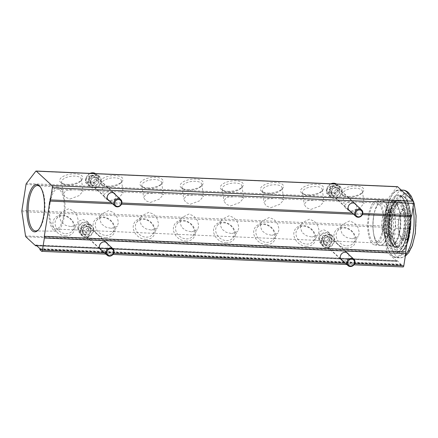 <?xml version="1.0" encoding="UTF-8"?>
<svg xmlns="http://www.w3.org/2000/svg" width="438" height="438" viewBox="0 0 438 438"><rect width="100%" height="100%" fill="white"/><g stroke="black" fill="none" stroke-linecap="round" stroke-linejoin="round"><path stroke-width="0.33" stroke-dasharray="2.19 1.64" d="M409.311 195.244C414.627 198.71 417.764 219.668 415.043 233.618C413.215 248.384 405.084 258.989 400.157 253.033C394.835 249.567 391.703 228.609 394.424 214.658C396.253 199.898 404.384 189.287 409.311 195.244M404.871 197.746C400.398 192.342 393.023 201.967 391.364 215.365C388.895 228.023 391.736 247.037 396.565 250.186C401.033 255.584 408.413 245.964 410.072 232.567C412.541 219.909 409.7 200.889 404.871 197.746M404.548 238.907C401.411 237.276 399.702 235.704 399.423 234.193C397.797 229.194 397.6 224.261 398.832 219.389L399.971 214.396L403.365 209.304C403.644 210.815 405.353 212.386 408.49 214.018C407.263 218.891 407.46 223.823 409.087 228.817C406.146 232.118 404.635 235.48 404.548 238.907L391.194 238.327L393.461 233.284A13.107 4.829 -87.5 0 0 395.043 227.612A13.107 4.829 -87.5 0 0 395.432 220.84L395.136 213.443L408.49 214.018M400.02 236A16.584 6.11 -87.5 0 0 410.351 229.304A16.584 6.11 -87.5 0 0 408.572 210.218A16.584 6.11 -87.5 0 0 401.06 211.915A16.584 6.11 -87.5 0 0 399.117 218.973A16.584 6.11 -87.5 0 0 400.02 236L399.423 234.193L386.064 233.613L388.626 235.972A13.107 4.829 -87.5 0 0 390.034 236.624A13.107 4.829 -87.5 0 0 393.461 233.284L395.728 228.242L395.432 220.84A13.107 4.829 -87.5 0 0 392.568 211.083L390.006 208.729L403.365 209.304M390.006 208.729L387.74 213.771A13.107 4.829 -87.5 0 0 386.157 219.443A13.107 4.829 -87.5 0 0 385.769 226.216A13.107 4.829 -87.5 0 0 388.626 235.972L391.194 238.327M391.057 227.437A13.107 4.829 92.5 0 1 386.053 236.449A13.107 4.829 92.5 0 1 382.177 219.274A13.107 4.829 92.5 0 1 387.181 210.262A13.107 4.829 92.5 0 1 391.057 227.437M403.705 229.945A19.71 7.265 -87.5 0 0 397.874 204.113A19.71 7.265 -87.5 0 0 390.346 217.664A19.71 7.265 -87.5 0 0 396.171 243.501A19.71 7.265 -87.5 0 0 403.705 229.945M386.798 217.511A19.71 7.265 92.5 0 1 394.326 203.96A19.71 7.265 92.5 0 1 400.157 229.791A19.71 7.265 92.5 0 1 392.629 243.347A19.71 7.265 92.5 0 1 386.798 217.511M386.792 217.505A19.732 7.271 92.5 0 1 399.111 209.627A19.732 7.271 92.5 0 1 400.162 229.797A19.732 7.271 92.5 0 1 397.885 238.113A19.732 7.271 92.5 0 1 388.928 240.248A19.732 7.271 92.5 0 1 386.792 217.505M384.701 216.706A22.135 8.158 92.5 0 1 398.52 207.858A22.135 8.158 92.5 0 1 399.697 230.492A22.135 8.158 92.5 0 1 397.14 239.821A22.135 8.158 92.5 0 1 387.093 242.214A22.135 8.158 92.5 0 1 384.701 216.706M384.619 216.629A22.365 8.24 92.5 0 1 393.16 201.25A22.365 8.24 92.5 0 1 399.774 230.563A22.365 8.24 92.5 0 1 391.233 245.942A22.365 8.24 92.5 0 1 384.619 216.629M373.663 216.158A22.365 8.24 92.5 0 1 382.204 200.779A22.365 8.24 92.5 0 1 388.818 230.087A22.365 8.24 92.5 0 1 380.277 245.466A22.365 8.24 92.5 0 1 373.663 216.158M377.227 241.809A19.732 7.271 92.5 0 1 373.609 233.383A19.732 7.271 92.5 0 1 374.517 212.244A19.732 7.271 92.5 0 1 383.162 204.349A19.732 7.271 92.5 0 1 386.88 229.222A19.732 7.271 92.5 0 1 377.227 241.809M384.569 202.11A22.135 8.158 -87.5 0 0 374.873 210.968A22.135 8.158 -87.5 0 0 373.849 234.686A22.135 8.158 -87.5 0 0 377.912 244.136A22.135 8.158 -87.5 0 0 388.741 230.016A22.135 8.158 -87.5 0 0 384.569 202.11M409.087 228.817L395.728 228.242M395.136 213.443L392.568 211.083A13.107 4.829 -87.5 0 0 391.167 210.432A13.107 4.829 -87.5 0 0 387.74 213.771L385.473 218.814L398.832 219.389M385.473 218.814L386.064 233.613M90.628 181.266A4.325 3.838 -47.4 0 1 93.431 177.691A4.325 3.838 -47.4 0 1 97.57 178.255A4.325 3.838 -47.4 0 1 98.659 181.611A4.325 3.838 -47.4 0 1 95.862 185.186A4.325 3.838 -47.4 0 1 91.717 184.622A4.325 3.838 -47.4 0 1 90.628 181.266M100.669 181.699A6.482 5.76 132.6 0 0 99.032 176.667A6.482 5.76 132.6 0 0 92.823 175.819A6.482 5.76 132.6 0 0 88.624 181.179A6.482 5.76 132.6 0 0 90.255 186.216A6.482 5.76 132.6 0 0 96.469 187.059A6.482 5.76 132.6 0 0 100.669 181.699M90.036 173.377A6.482 5.76 132.6 0 0 85.93 178.704A6.482 5.76 132.6 0 0 87.562 183.736A6.482 5.76 132.6 0 0 93.776 184.584A6.482 5.76 132.6 0 0 97.975 179.224A6.482 5.76 132.6 0 0 96.338 174.187A6.482 5.76 132.6 0 0 95.593 173.618M96.831 178.967A5.508 4.889 132.6 0 0 92.544 173.519A5.508 4.889 132.6 0 0 86.604 178.523A5.508 4.889 132.6 0 0 90.89 183.976A5.508 4.889 132.6 0 0 96.831 178.967M93.946 175.737L90.463 175.583L88.23 178.594L89.483 181.759L92.971 181.907L95.205 178.896L93.946 175.737L95.353 177.029L91.865 176.875L89.637 179.887L88.23 178.594M90.463 175.583L91.865 176.875M95.205 178.896L96.606 180.188L95.353 177.029M92.971 181.907L94.378 183.199L96.606 180.188M89.483 181.759L90.89 183.051L94.378 183.199M89.637 179.887L90.89 183.051M331.533 191.669A4.325 3.838 -47.4 0 1 334.331 188.094A4.325 3.838 -47.4 0 1 338.47 188.658A4.325 3.838 -47.4 0 1 339.56 192.014A4.325 3.838 -47.4 0 1 336.762 195.589A4.325 3.838 -47.4 0 1 332.623 195.025A4.325 3.838 -47.4 0 1 331.533 191.669M341.569 192.101A6.482 5.76 132.6 0 0 339.932 187.07A6.482 5.76 132.6 0 0 333.723 186.221A6.482 5.76 132.6 0 0 329.524 191.581A6.482 5.76 132.6 0 0 331.155 196.618A6.482 5.76 132.6 0 0 337.37 197.461A6.482 5.76 132.6 0 0 341.569 192.101M330.936 183.779A6.482 5.76 132.6 0 0 326.83 189.106A6.482 5.76 132.6 0 0 328.462 194.138A6.482 5.76 132.6 0 0 334.676 194.987A6.482 5.76 132.6 0 0 338.875 189.627A6.482 5.76 132.6 0 0 337.238 184.59A6.482 5.76 132.6 0 0 336.493 184.02M337.731 189.369A5.508 4.889 132.6 0 0 333.444 183.922A5.508 4.889 132.6 0 0 327.504 188.926A5.508 4.889 132.6 0 0 331.79 194.379A5.508 4.889 132.6 0 0 337.731 189.369M334.851 186.139L331.363 185.986L329.13 188.997L330.383 192.162L333.871 192.309L336.105 189.298L334.851 186.139L336.253 187.431L332.77 187.278L330.537 190.289L329.13 188.997M331.363 185.986L332.77 187.278M336.105 189.298L337.506 190.59L336.253 187.431M333.871 192.309L335.278 193.601L337.506 190.59M330.383 192.162L331.79 193.454L335.278 193.601M330.537 190.289L331.79 193.454M323.731 240.922A4.325 3.838 -47.4 0 1 326.529 237.347A4.325 3.838 -47.4 0 1 330.668 237.911A4.325 3.838 -47.4 0 1 331.758 241.267A4.325 3.838 -47.4 0 1 328.96 244.842A4.325 3.838 -47.4 0 1 324.821 244.278A4.325 3.838 -47.4 0 1 323.731 240.922M333.767 241.354A6.482 5.76 132.6 0 0 332.135 236.317A6.482 5.76 132.6 0 0 325.921 235.474A6.482 5.76 132.6 0 0 321.722 240.834A6.482 5.76 132.6 0 0 323.359 245.866A6.482 5.76 132.6 0 0 329.568 246.714A6.482 5.76 132.6 0 0 333.767 241.354M331.073 238.874A6.482 5.76 132.6 0 0 329.436 233.843A6.482 5.76 132.6 0 0 323.228 232.994A6.482 5.76 132.6 0 0 319.028 238.354A6.482 5.76 132.6 0 0 320.66 243.391A6.482 5.76 132.6 0 0 326.874 244.24A6.482 5.76 132.6 0 0 331.073 238.874M329.929 238.622A5.508 4.889 132.6 0 0 325.642 233.175A5.508 4.889 132.6 0 0 319.702 238.179A5.508 4.889 132.6 0 0 323.989 243.627A5.508 4.889 132.6 0 0 329.929 238.622M327.049 235.387L323.562 235.239L321.328 238.25L322.582 241.409L326.069 241.562L328.303 238.551L327.049 235.387L328.456 236.684L324.969 236.531L322.735 239.542L321.328 238.25M323.562 235.239L324.969 236.531M328.303 238.551L329.71 239.843L328.456 236.684M326.069 241.562L327.476 242.855L329.71 239.843M322.582 241.409L323.989 242.707L327.476 242.855M322.735 239.542L323.989 242.707M82.831 230.519A4.325 3.838 -47.4 0 1 85.629 226.944A4.325 3.838 -47.4 0 1 89.768 227.508A4.325 3.838 -47.4 0 1 90.858 230.864A4.325 3.838 -47.4 0 1 88.06 234.439A4.325 3.838 -47.4 0 1 83.921 233.876A4.325 3.838 -47.4 0 1 82.831 230.519M92.867 230.952A6.482 5.76 132.6 0 0 91.235 225.915A6.482 5.76 132.6 0 0 85.021 225.072A6.482 5.76 132.6 0 0 80.822 230.432A6.482 5.76 132.6 0 0 82.453 235.463A6.482 5.76 132.6 0 0 88.668 236.312A6.482 5.76 132.6 0 0 92.867 230.952M90.173 228.472A6.482 5.76 132.6 0 0 88.536 223.44A6.482 5.76 132.6 0 0 82.328 222.592A6.482 5.76 132.6 0 0 78.128 227.952A6.482 5.76 132.6 0 0 79.76 232.989A6.482 5.76 132.6 0 0 85.974 233.837A6.482 5.76 132.6 0 0 90.173 228.472M89.029 228.22A5.508 4.889 132.6 0 0 84.742 222.772A5.508 4.889 132.6 0 0 78.802 227.776A5.508 4.889 132.6 0 0 83.089 233.224A5.508 4.889 132.6 0 0 89.029 228.22M86.149 224.984L82.662 224.836L80.428 227.848L81.682 231.007L85.169 231.16L87.403 228.149L86.149 224.984L87.551 226.282L84.069 226.128L81.835 229.14L80.428 227.848M82.662 224.836L84.069 226.128M87.403 228.149L88.81 229.441L87.551 226.282M85.169 231.16L86.576 232.452L88.81 229.441M81.682 231.007L83.089 232.304L86.576 232.452M81.835 229.14L83.089 232.304M405.051 231.182A23.69 8.727 92.5 0 1 392.629 245.384A23.69 8.727 92.5 0 1 388.999 216.427A23.69 8.727 92.5 0 1 394.507 201.929A23.69 8.727 92.5 0 1 403.612 206.457A23.69 8.727 92.5 0 1 405.051 231.182M403.841 230.848A22.738 8.377 92.5 0 1 395.06 246.479A22.738 8.377 92.5 0 1 391.922 244.481A22.738 8.377 92.5 0 1 388.435 216.684A22.738 8.377 92.5 0 1 393.724 202.767A22.738 8.377 92.5 0 1 397.02 201.047A22.738 8.377 92.5 0 1 403.841 230.848M383.305 229.769A22.081 8.136 92.5 0 1 374.775 244.946A22.081 8.136 92.5 0 1 368.342 216.011A22.081 8.136 92.5 0 1 376.68 200.823A22.081 8.136 92.5 0 1 383.305 229.769M38.582 229.632A22.738 8.377 -87.5 0 0 38.977 229.238A22.738 8.377 -87.5 0 0 44.26 215.321A22.738 8.377 -87.5 0 0 40.778 187.53A22.738 8.377 -87.5 0 0 40.422 187.103M49.39 202.241A22.081 8.136 -87.5 0 0 56.015 231.182A22.081 8.136 -87.5 0 0 64.353 215.994A22.081 8.136 -87.5 0 0 57.92 187.059A22.081 8.136 -87.5 0 0 49.39 202.241M352.218 238.792L358.262 236.684L359.352 232.688L357.955 227.464L354.49 222.969L349.557 220.971L342.401 224.519L340.6 229.441L342.275 234.297L346.71 237.533L352.218 238.792M312.07 237.057L318.114 234.949L319.203 230.952L317.807 225.729L314.342 221.234L309.403 219.235L302.253 222.789L300.446 227.711L302.127 232.567L306.556 235.803L312.07 237.057M271.916 235.326L277.966 233.219L279.055 229.222L277.654 223.993L274.193 219.498L269.255 217.505L262.099 221.053L260.298 225.975L261.973 230.831L266.408 234.067L271.916 235.326M231.768 233.591L237.812 231.483L238.902 227.486L237.506 222.263L234.04 217.768L229.101 215.77L221.951 219.318L220.15 224.24L221.825 229.096L226.26 232.332L231.768 233.591M191.62 231.855L197.664 229.747L198.753 225.751L197.357 220.528L193.892 216.033L188.953 214.034L181.803 217.587L179.996 222.509L181.677 227.366L186.106 230.602L191.62 231.855M151.466 230.125L157.516 228.017L158.605 224.021L157.204 218.792L153.743 214.297L148.805 212.304L141.649 215.852L139.848 220.774L141.523 225.63L145.958 228.866L151.466 230.125M111.318 228.39L117.362 226.282L118.452 222.285L117.056 217.062L113.59 212.561L108.651 210.569L101.501 214.116L99.7 219.038L101.375 223.895L105.81 227.13L111.318 228.39M71.17 226.654L77.214 224.546L78.303 220.549L76.907 215.326L73.442 210.831L68.503 208.833L61.353 212.386L59.546 217.308L61.221 222.165L65.656 225.4L71.17 226.654M382.598 229.118A19.989 7.364 92.5 0 1 374.961 242.86A19.989 7.364 92.5 0 1 369.053 216.662A19.989 7.364 92.5 0 1 376.685 202.92A19.989 7.364 92.5 0 1 382.598 229.118M50.102 202.893A19.989 7.364 -87.5 0 0 56.009 229.09A19.989 7.364 -87.5 0 0 63.647 215.343A19.989 7.364 -87.5 0 0 57.734 189.145A19.989 7.364 -87.5 0 0 50.102 202.893M65.777 233.689A9.997 8.223 37.5 0 0 72.374 230.859A9.997 8.223 37.5 0 0 72.314 221.404A9.997 8.223 37.5 0 0 63.11 215.868A9.997 8.223 37.5 0 0 56.513 218.693A9.997 8.223 37.5 0 0 56.573 228.149A9.997 8.223 37.5 0 0 65.777 233.689M105.925 235.42A9.997 8.223 37.5 0 0 112.522 232.594A9.997 8.223 37.5 0 0 112.462 223.139A9.997 8.223 37.5 0 0 103.264 217.598A9.997 8.223 37.5 0 0 96.661 220.429A9.997 8.223 37.5 0 0 96.727 229.884A9.997 8.223 37.5 0 0 105.925 235.42M146.073 237.155A9.997 8.223 37.5 0 0 152.676 234.325A9.997 8.223 37.5 0 0 152.61 224.869A9.997 8.223 37.5 0 0 143.412 219.334A9.997 8.223 37.5 0 0 136.809 222.165A9.997 8.223 37.5 0 0 136.875 231.62A9.997 8.223 37.5 0 0 146.073 237.155M186.227 238.891A9.997 8.223 37.5 0 0 192.824 236.06A9.997 8.223 37.5 0 0 192.764 226.605A9.997 8.223 37.5 0 0 183.56 221.07A9.997 8.223 37.5 0 0 176.963 223.895A9.997 8.223 37.5 0 0 177.023 233.35A9.997 8.223 37.5 0 0 186.227 238.891M190.508 204.212L199.58 200.807L203.55 196.213L200.516 195.31L193.755 195.019L186.435 195.54L183.779 199.17L185.882 202.504L190.508 204.212M188.433 190.311A9.997 4.325 171.5 0 0 200.867 186.561A9.997 4.325 171.5 0 0 201.776 184.327A9.997 4.325 171.5 0 0 195.348 181.294A9.997 4.325 171.5 0 0 182.005 187.283A9.997 4.325 171.5 0 0 183.527 189.156A9.997 4.325 171.5 0 0 188.433 190.311M150.36 202.476L159.432 199.071L163.401 194.477L160.368 193.58L153.601 193.284L146.287 193.804L143.631 197.434L145.734 200.774L150.36 202.476M148.285 188.581A9.997 4.325 171.5 0 0 160.719 184.831A9.997 4.325 171.5 0 0 161.627 182.591A9.997 4.325 171.5 0 0 155.194 179.564A9.997 4.325 171.5 0 0 141.857 185.548A9.997 4.325 171.5 0 0 143.374 187.42A9.997 4.325 171.5 0 0 148.285 188.581M110.212 200.746L119.278 197.335L123.253 192.747L120.22 191.844L113.453 191.554L106.133 192.068L103.483 195.698L105.58 199.038L110.212 200.746M108.131 186.845A9.997 4.325 171.5 0 0 120.565 183.095A9.997 4.325 171.5 0 0 121.474 180.861A9.997 4.325 171.5 0 0 115.046 177.828A9.997 4.325 171.5 0 0 101.704 183.812A9.997 4.325 171.5 0 0 103.226 185.685A9.997 4.325 171.5 0 0 108.131 186.845M70.058 199.011L79.13 195.605L83.1 191.012L80.066 190.108L73.305 189.818L65.985 190.338L63.329 193.968L65.432 197.303L70.058 199.011M67.983 185.11A9.997 4.325 171.5 0 0 80.417 181.359A9.997 4.325 171.5 0 0 81.326 179.126A9.997 4.325 171.5 0 0 74.898 176.092A9.997 4.325 171.5 0 0 61.555 182.082A9.997 4.325 171.5 0 0 63.077 183.955A9.997 4.325 171.5 0 0 67.983 185.11M226.375 240.621A9.997 8.223 37.5 0 0 232.978 237.796A9.997 8.223 37.5 0 0 232.912 228.34A9.997 8.223 37.5 0 0 223.714 222.8A9.997 8.223 37.5 0 0 217.111 225.63A9.997 8.223 37.5 0 0 217.177 235.086A9.997 8.223 37.5 0 0 226.375 240.621M266.523 242.356A9.997 8.223 37.5 0 0 273.126 239.526A9.997 8.223 37.5 0 0 273.06 230.07A9.997 8.223 37.5 0 0 263.862 224.535A9.997 8.223 37.5 0 0 257.265 227.366A9.997 8.223 37.5 0 0 257.325 236.821A9.997 8.223 37.5 0 0 266.523 242.356M306.677 244.092A9.997 8.223 37.5 0 0 313.274 241.261A9.997 8.223 37.5 0 0 313.214 231.806A9.997 8.223 37.5 0 0 304.01 226.271A9.997 8.223 37.5 0 0 297.413 229.096A9.997 8.223 37.5 0 0 297.473 238.551A9.997 8.223 37.5 0 0 306.677 244.092M346.825 245.822A9.997 8.223 37.5 0 0 353.428 242.997A9.997 8.223 37.5 0 0 353.362 233.542A9.997 8.223 37.5 0 0 344.164 228.001A9.997 8.223 37.5 0 0 337.561 230.831A9.997 8.223 37.5 0 0 337.627 240.287A9.997 8.223 37.5 0 0 346.825 245.822M351.112 211.149L360.178 207.738L364.153 203.15L361.12 202.246L354.353 201.956L347.038 202.471L344.383 206.101L346.48 209.441L351.112 211.149M349.031 197.248A9.997 4.325 171.5 0 0 361.47 193.497A9.997 4.325 171.5 0 0 362.374 191.264A9.997 4.325 171.5 0 0 355.946 188.231A9.997 4.325 171.5 0 0 342.604 194.215A9.997 4.325 171.5 0 0 344.126 196.087A9.997 4.325 171.5 0 0 349.031 197.248M310.958 209.413L320.03 206.008L324 201.414L320.966 200.511L314.205 200.221L306.885 200.741L304.229 204.371L306.332 207.705L310.958 209.413M308.883 195.512A9.997 4.325 171.5 0 0 321.317 191.762A9.997 4.325 171.5 0 0 322.226 189.528A9.997 4.325 171.5 0 0 315.798 186.495A9.997 4.325 171.5 0 0 302.455 192.485A9.997 4.325 171.5 0 0 303.977 194.357A9.997 4.325 171.5 0 0 308.883 195.512M270.81 207.678L279.882 204.272L283.851 199.679L280.818 198.781L274.051 198.485L266.737 199.005L264.081 202.635L266.184 205.975L270.81 207.678M268.735 193.782A9.997 4.325 171.5 0 0 281.169 190.032A9.997 4.325 171.5 0 0 282.077 187.792A9.997 4.325 171.5 0 0 275.65 184.765A9.997 4.325 171.5 0 0 262.307 190.749A9.997 4.325 171.5 0 0 263.824 192.621A9.997 4.325 171.5 0 0 268.735 193.782M230.662 205.948L239.728 202.537L243.703 197.949L240.67 197.045L233.903 196.755L226.583 197.27L223.933 200.9L226.03 204.239L230.662 205.948M228.581 192.047A9.997 4.325 171.5 0 0 241.02 188.296A9.997 4.325 171.5 0 0 241.924 186.062A9.997 4.325 171.5 0 0 235.496 183.029A9.997 4.325 171.5 0 0 222.154 189.013A9.997 4.325 171.5 0 0 223.676 190.886A9.997 4.325 171.5 0 0 228.581 192.047M65.421 235.94A11.673 9.603 37.5 0 0 74.701 226.003A11.673 9.603 37.5 0 0 62.305 215.129A11.673 9.603 37.5 0 0 53.02 225.066A11.673 9.603 37.5 0 0 65.421 235.94M105.569 237.675A11.673 9.603 37.5 0 0 114.855 227.738A11.673 9.603 37.5 0 0 102.459 216.859A11.673 9.603 37.5 0 0 93.174 226.802A11.673 9.603 37.5 0 0 105.569 237.675M145.717 239.405A11.673 9.603 37.5 0 0 155.003 229.468A11.673 9.603 37.5 0 0 142.607 218.595A11.673 9.603 37.5 0 0 133.322 228.532A11.673 9.603 37.5 0 0 145.717 239.405M185.871 241.141A11.673 9.603 37.5 0 0 195.156 231.204A11.673 9.603 37.5 0 0 182.756 220.33A11.673 9.603 37.5 0 0 173.475 230.268A11.673 9.603 37.5 0 0 185.871 241.141M187.628 189.572A11.673 5.053 171.5 0 0 202.153 185.192A11.673 5.053 171.5 0 0 195.704 179.043A11.673 5.053 171.5 0 0 182.679 182.186A11.673 5.053 171.5 0 0 181.901 188.22A11.673 5.053 171.5 0 0 187.628 189.572M147.48 187.842A11.673 5.053 171.5 0 0 162 183.462A11.673 5.053 171.5 0 0 155.556 177.308A11.673 5.053 171.5 0 0 142.531 180.451A11.673 5.053 171.5 0 0 141.748 186.489A11.673 5.053 171.5 0 0 147.48 187.842M107.326 186.106A11.673 5.053 171.5 0 0 121.852 181.726A11.673 5.053 171.5 0 0 115.402 175.578A11.673 5.053 171.5 0 0 102.377 178.72A11.673 5.053 171.5 0 0 101.6 184.754A11.673 5.053 171.5 0 0 107.326 186.106M67.178 184.371A11.673 5.053 171.5 0 0 81.703 179.991A11.673 5.053 171.5 0 0 75.254 173.842A11.673 5.053 171.5 0 0 62.229 176.985A11.673 5.053 171.5 0 0 61.451 183.018A11.673 5.053 171.5 0 0 67.178 184.371M226.019 242.876A11.673 9.603 37.5 0 0 235.305 232.939A11.673 9.603 37.5 0 0 222.909 222.061A11.673 9.603 37.5 0 0 213.624 232.003A11.673 9.603 37.5 0 0 226.019 242.876M266.167 244.607A11.673 9.603 37.5 0 0 275.453 234.669A11.673 9.603 37.5 0 0 263.057 223.796A11.673 9.603 37.5 0 0 253.772 233.733A11.673 9.603 37.5 0 0 266.167 244.607M306.321 246.342A11.673 9.603 37.5 0 0 315.606 236.405A11.673 9.603 37.5 0 0 303.211 225.532A11.673 9.603 37.5 0 0 293.925 235.469A11.673 9.603 37.5 0 0 306.321 246.342M346.469 248.078A11.673 9.603 37.5 0 0 355.755 238.141A11.673 9.603 37.5 0 0 343.359 227.262A11.673 9.603 37.5 0 0 334.074 237.204A11.673 9.603 37.5 0 0 346.469 248.078M348.232 196.509A11.673 5.053 171.5 0 0 362.752 192.129A11.673 5.053 171.5 0 0 356.302 185.98A11.673 5.053 171.5 0 0 343.277 189.123A11.673 5.053 171.5 0 0 342.5 195.156A11.673 5.053 171.5 0 0 348.232 196.509M308.078 194.773A11.673 5.053 171.5 0 0 322.603 190.393A11.673 5.053 171.5 0 0 316.154 184.245A11.673 5.053 171.5 0 0 303.129 187.387A11.673 5.053 171.5 0 0 302.351 193.421A11.673 5.053 171.5 0 0 308.078 194.773M267.93 193.043A11.673 5.053 171.5 0 0 282.45 188.663A11.673 5.053 171.5 0 0 276.006 182.509A11.673 5.053 171.5 0 0 262.981 185.652A11.673 5.053 171.5 0 0 262.198 191.691A11.673 5.053 171.5 0 0 267.93 193.043M227.782 191.307A11.673 5.053 171.5 0 0 242.302 186.927A11.673 5.053 171.5 0 0 235.852 180.779A11.673 5.053 171.5 0 0 222.827 183.922A11.673 5.053 171.5 0 0 222.05 189.955A11.673 5.053 171.5 0 0 227.782 191.307M93.371 230.974A7.024 6.236 -47.4 0 1 88.821 236.777A7.024 6.236 -47.4 0 1 82.092 235.863A7.024 6.236 -47.4 0 1 80.324 230.41A7.024 6.236 -47.4 0 1 84.868 224.601A7.024 6.236 -47.4 0 1 91.597 225.521A7.024 6.236 -47.4 0 1 93.371 230.974M77.696 227.995L81.369 235.201L85.547 237.133L89.193 235.529L90.743 228.559L87.069 221.354L82.886 219.422L79.245 221.026L77.696 227.995M334.271 241.376A7.024 6.236 -47.4 0 1 329.721 247.18A7.024 6.236 -47.4 0 1 322.992 246.266A7.024 6.236 -47.4 0 1 321.224 240.812A7.024 6.236 -47.4 0 1 325.768 235.003A7.024 6.236 -47.4 0 1 332.497 235.923A7.024 6.236 -47.4 0 1 334.271 241.376M318.596 238.398L322.269 245.603L326.447 247.536L330.093 245.932L331.643 238.962L327.969 231.757L323.786 229.824L320.145 231.428L318.596 238.398M101.167 181.721A7.024 6.236 -47.4 0 1 96.623 187.53A7.024 6.236 -47.4 0 1 89.894 186.61A7.024 6.236 -47.4 0 1 88.12 181.157A7.024 6.236 -47.4 0 1 92.67 175.348A7.024 6.236 -47.4 0 1 99.399 176.268A7.024 6.236 -47.4 0 1 101.167 181.721M85.498 178.742L85.361 182.443L93.19 182.777L98.545 179.306L98.676 175.605L90.847 175.271L85.498 178.742M342.067 192.123A7.024 6.236 -47.4 0 1 337.523 197.932A7.024 6.236 -47.4 0 1 330.794 197.012A7.024 6.236 -47.4 0 1 329.02 191.559A7.024 6.236 -47.4 0 1 333.57 185.75A7.024 6.236 -47.4 0 1 340.299 186.67A7.024 6.236 -47.4 0 1 342.067 192.123M326.398 189.145L326.261 192.846L334.09 193.18L339.445 189.709L339.576 186.008L331.752 185.674L326.398 189.145M107.655 243.944A4.594 4.079 -47.4 0 1 107.978 246.38A4.594 4.079 -47.4 0 1 101.802 250.312M82.579 230.508A4.594 4.079 132.6 0 0 83.735 234.073A4.594 4.079 132.6 0 0 88.137 234.669A4.594 4.079 132.6 0 0 91.109 230.875A4.594 4.079 132.6 0 0 89.954 227.311A4.594 4.079 132.6 0 0 85.552 226.709A4.594 4.079 132.6 0 0 82.579 230.508M348.555 254.347A4.594 4.079 -47.4 0 1 348.878 256.783A4.594 4.079 -47.4 0 1 342.702 260.714M323.479 240.911A4.594 4.079 132.6 0 0 324.635 244.475A4.594 4.079 132.6 0 0 329.037 245.072A4.594 4.079 132.6 0 0 332.009 241.278A4.594 4.079 132.6 0 0 330.854 237.714A4.594 4.079 132.6 0 0 326.452 237.111A4.594 4.079 132.6 0 0 323.479 240.911M115.451 194.696A4.594 4.079 -47.4 0 1 115.78 197.127A4.594 4.079 -47.4 0 1 109.604 201.058M90.381 181.255A4.594 4.079 132.6 0 0 91.537 184.82A4.594 4.079 132.6 0 0 95.938 185.422A4.594 4.079 132.6 0 0 98.911 181.622A4.594 4.079 132.6 0 0 97.756 178.058A4.594 4.079 132.6 0 0 93.354 177.456A4.594 4.079 132.6 0 0 90.381 181.255M356.351 205.099A4.594 4.079 -47.4 0 1 356.68 207.53A4.594 4.079 -47.4 0 1 350.504 211.461M331.281 191.658A4.594 4.079 132.6 0 0 332.437 195.222A4.594 4.079 132.6 0 0 336.838 195.824A4.594 4.079 132.6 0 0 339.811 192.025A4.594 4.079 132.6 0 0 338.656 188.46A4.594 4.079 132.6 0 0 334.254 187.858A4.594 4.079 132.6 0 0 331.281 191.658M39.94 249.052L401.29 264.661L401.312 265.357L402.955 266.862L41.605 251.259M401.29 264.661L397.321 260.654L36.266 245.302M397.43 186.654A1.73 0.635 -87.5 0 0 397.124 186.84L387.712 199.115A1.73 0.635 -87.5 0 0 387.356 200.117L383.261 225.953A1.73 0.635 -87.5 0 0 383.25 227.273L386.874 251.532A1.73 0.635 -87.5 0 0 387.214 252.398L396.981 261.371L397.189 260.889M362.374 214.576L353.471 214.193M121.474 204.174L112.571 203.79M405.528 254.845A33.89 12.488 92.5 0 1 400.058 257.862A33.89 12.488 92.5 0 1 396.423 256.175A33.89 12.488 92.5 0 1 390.039 213.443A33.89 12.488 92.5 0 1 402.982 190.141M410.849 198.907A33.89 12.488 92.5 0 1 413.039 207.426M406.864 244.284A33.89 12.488 92.5 0 1 396.204 257.692A33.89 12.488 92.5 0 1 392.568 256.011A33.89 12.488 92.5 0 1 386.185 213.279A33.89 12.488 92.5 0 1 399.127 189.972A33.89 12.488 92.5 0 1 402.763 191.658A33.89 12.488 92.5 0 1 410.182 223.342M392.032 255.327C388.539 253.569 382.232 236.936 385.774 213.465C389.623 190.278 398.925 187.995 402.018 192.282C405.506 194.045 411.813 210.673 408.271 234.144C404.422 257.336 395.12 259.619 392.032 255.327M392.662 251.335C395.361 255.086 403.486 253.093 406.847 232.835C409.941 212.337 404.433 197.812 401.383 196.273C398.684 192.523 390.559 194.521 387.197 214.773C384.104 235.277 389.612 249.802 392.662 251.335M401.925 196.958A28.306 10.43 92.5 0 1 407.258 232.649A28.306 10.43 92.5 0 1 396.445 252.113A28.306 10.43 92.5 0 1 393.412 250.706A28.306 10.43 92.5 0 1 388.073 215.02A28.306 10.43 92.5 0 1 398.887 195.551A28.306 10.43 92.5 0 1 401.925 196.958M404.334 197.062A28.306 10.43 -87.5 0 0 401.296 195.655A28.306 10.43 -87.5 0 0 390.482 215.124A28.306 10.43 -87.5 0 0 395.821 250.81A28.306 10.43 -87.5 0 0 398.854 252.217A28.306 10.43 -87.5 0 0 409.667 232.753A28.306 10.43 -87.5 0 0 404.334 197.062M403.612 201.628A23.499 8.661 -87.5 0 0 401.088 200.462A23.499 8.661 -87.5 0 0 392.114 216.618A23.499 8.661 -87.5 0 0 396.543 246.249A23.499 8.661 -87.5 0 0 399.062 247.415A23.499 8.661 -87.5 0 0 408.035 231.259A23.499 8.661 -87.5 0 0 403.612 201.628M404.356 200.998C402.106 197.872 395.328 199.536 392.519 216.432C389.94 233.531 394.534 245.652 397.08 246.933C399.33 250.06 406.108 248.395 408.911 231.499C411.496 214.396 406.897 202.279 404.356 200.998M393.592 245.461C391.194 244.251 386.863 232.824 389.294 216.701C391.939 200.774 398.334 199.202 400.452 202.153C402.85 203.358 407.187 214.784 404.75 230.908C402.106 246.84 395.717 248.406 393.592 245.461M389.705 216.514A23.499 8.661 92.5 0 1 398.679 200.358A23.499 8.661 92.5 0 1 401.203 201.524A23.499 8.661 92.5 0 1 405.626 231.154A23.499 8.661 92.5 0 1 396.653 247.311A23.499 8.661 92.5 0 1 394.134 246.145A23.499 8.661 92.5 0 1 389.705 216.514M386.874 251.532L25.524 235.929M21.9 211.669L383.25 227.273M387.712 199.115L26.362 183.511M35.774 171.236L397.124 186.84M39.962 249.753L401.312 265.357M354.66 263.638L345.451 263.243M113.76 253.235L104.551 252.841M111.23 202.559L121.846 203.013M352.13 212.961L362.746 213.416M383.261 225.953L21.911 210.349M26.006 184.513L387.356 200.117M396.981 261.371L36.83 245.822M25.864 236.794L387.214 252.398M401.224 264.224L39.874 248.62M36.009 245.066L397.359 260.67M39.896 249.315L401.246 264.919M397.146 261.152L36.568 245.581M401.23 190.065L399.127 189.972C397.611 189.528 395.503 190.76 392.798 193.678L389.316 199.931C386.71 206.429 385.188 214.209 384.75 223.281C384.35 239.049 386.836 249.906 392.207 255.863L396.204 257.692L400.058 257.862L404.219 256.876L405.314 256.208M401.558 196.81C405.955 201.655 407.975 210.99 407.625 224.82C407.159 232.989 405.719 239.805 403.305 245.269L400.288 250.093C398.35 251.79 397.069 252.463 396.445 252.113L398.854 252.217C400.19 252.595 402.007 251.516 404.301 248.981C406.059 246.66 407.515 243.435 408.681 239.307L410.932 224.398C411.277 211.269 409.196 202.203 404.696 197.209L401.296 195.655L398.887 195.551L401.558 196.81M401.088 200.462C400.381 199.186 394.381 203.894 392.716 215.584C390.942 226.988 391.49 240.199 396.905 246.397L399.062 247.415L396.653 247.311L393.767 245.997C389.289 242.148 387.323 228.28 389.262 216.596C390.658 205.548 396.237 199.295 398.679 200.358L401.088 200.462M386.053 236.449L390.034 236.624M397.874 204.113L394.326 203.96M399.111 209.627L398.52 207.858M393.16 201.25L382.204 200.779M373.609 233.383L373.849 234.686M374.517 212.244L374.873 210.968M399.971 214.396L401.06 211.915M387.181 210.262L391.167 210.432M396.171 243.501L392.629 243.347M397.885 238.113L397.14 239.821M391.233 245.942L380.277 245.466M97.57 178.255L113.426 192.829M99.032 176.667L96.338 174.187M90.255 186.216L87.562 183.736M91.717 184.622L107.573 199.197M338.47 188.658L354.326 203.232M339.932 187.07L337.238 184.59M331.155 196.618L328.462 194.138M332.623 195.025L348.473 209.599M330.668 237.911L346.524 252.485M332.135 236.317L329.436 233.843M323.359 245.866L320.66 243.391M324.821 244.278L340.676 258.853M89.768 227.508L105.624 242.083M91.235 225.915L88.536 223.44M82.453 235.463L79.76 232.989M83.921 233.876L99.776 248.45M391.922 244.481L392.629 245.384M374.775 244.946L395.06 246.479M38.977 229.238L38.194 230.081M56.015 231.182L35.675 230.957M56.009 229.09L374.961 242.86M72.374 230.859L77.214 224.546M112.522 232.594L117.362 226.282M152.676 234.325L157.516 228.017M192.824 236.06L197.664 229.747M201.776 184.327L203.55 196.213M161.627 182.591L163.401 194.477M121.474 180.861L123.253 192.747M81.326 179.126L83.1 191.012M232.978 237.796L237.812 231.483M273.126 239.526L277.966 233.219M313.274 241.261L318.114 234.949M353.428 242.997L358.262 236.684M362.374 191.264L364.153 203.15M322.226 189.528L324 201.414M282.077 187.792L283.851 199.679M241.924 186.062L243.703 197.949M200.867 186.561L202.153 185.192M160.719 184.831L162 183.462M120.565 183.095L121.852 181.726M80.417 181.359L81.703 179.991M361.47 193.497L362.752 192.129M321.317 191.762L322.603 190.393M281.169 190.032L282.45 188.663M241.02 188.296L242.302 186.927M81.369 235.201L82.092 235.863M322.269 245.603L322.992 246.266M85.361 182.443L89.894 186.61M326.261 192.846L330.794 197.012M83.735 234.073L100.603 249.578M324.635 244.475L341.503 259.98M91.537 184.82L108.405 200.325M332.437 195.222L349.305 210.727M57.734 189.145L73.305 189.818M80.066 190.108L113.453 191.554M120.22 191.844L153.601 193.284M160.368 193.58L193.755 195.019M200.516 195.31L233.903 196.755M240.67 197.045L274.051 198.485M280.818 198.781L314.205 200.221M320.966 200.511L354.353 201.956M361.12 202.246L376.685 202.92M56.513 218.693L61.353 212.386M96.661 220.429L101.501 214.116M136.809 222.165L141.649 215.852M176.963 223.895L181.803 217.587M182.005 187.283L183.779 199.17M141.857 185.548L143.631 197.434M101.704 183.812L103.483 195.698M61.555 182.082L63.329 193.968M217.111 225.63L221.951 219.318M257.265 227.366L262.099 221.053M297.413 229.096L302.253 222.789M337.561 230.831L342.401 224.519M342.604 194.215L344.383 206.101M302.455 192.485L304.229 204.371M262.307 190.749L264.081 202.635M222.154 189.013L223.933 200.9M183.527 189.156L181.901 188.22M143.374 187.42L141.748 186.489M103.226 185.685L101.6 184.754M63.077 183.955L61.451 183.018M344.126 196.087L342.5 195.156M303.977 194.357L302.351 193.421M263.824 192.621L262.198 191.691M223.676 190.886L222.05 189.955M105.941 254.117L113.037 254.423M346.841 264.519L353.937 264.826M87.069 221.354L91.597 225.521M327.969 231.757L332.497 235.923M98.676 175.605L99.399 176.268M339.576 186.008L340.299 186.67M89.954 227.311L106.823 242.816M330.854 237.714L347.723 253.219M97.756 178.058L114.625 193.563M338.656 188.46L355.525 203.966M36.847 245.838L397.014 261.387M35.971 245.05L397.321 260.654M57.92 187.059L37.635 185.531M40.778 187.53L40.066 186.621M376.68 200.823L397.02 201.047M393.724 202.767L394.507 201.929"/><path stroke-width="0.66" d="M121.452 203.128A3.63 3.225 132.6 0 0 118.627 199.531A3.63 3.225 132.6 0 0 114.707 202.838A3.63 3.225 132.6 0 0 117.532 206.429A3.63 3.225 132.6 0 0 121.452 203.128M113.831 202.591A4.325 3.838 -47.4 0 1 116.628 199.016A4.325 3.838 -47.4 0 1 120.773 199.58A4.325 3.838 -47.4 0 1 121.863 202.936A4.325 3.838 -47.4 0 1 119.059 206.512A4.325 3.838 -47.4 0 1 114.92 205.948A4.325 3.838 -47.4 0 1 113.831 202.591M95.593 173.618A6.482 5.76 132.6 0 0 90.036 173.377M362.352 213.53A3.63 3.225 132.6 0 0 359.527 209.933A3.63 3.225 132.6 0 0 355.607 213.24A3.63 3.225 132.6 0 0 358.432 216.832A3.63 3.225 132.6 0 0 362.352 213.53M354.731 212.994A4.325 3.838 -47.4 0 1 357.528 209.419A4.325 3.838 -47.4 0 1 361.673 209.988A4.325 3.838 -47.4 0 1 362.763 213.339A4.325 3.838 -47.4 0 1 359.959 216.914A4.325 3.838 -47.4 0 1 355.82 216.35A4.325 3.838 -47.4 0 1 354.731 212.994M336.493 184.02A6.482 5.76 132.6 0 0 330.936 183.779M354.55 262.778A3.63 3.225 132.6 0 0 351.725 259.186A3.63 3.225 132.6 0 0 347.805 262.488A3.63 3.225 132.6 0 0 350.635 266.085A3.63 3.225 132.6 0 0 354.55 262.778M346.929 262.247A4.325 3.838 -47.4 0 1 349.727 258.672A4.325 3.838 -47.4 0 1 353.871 259.236A4.325 3.838 -47.4 0 1 354.961 262.592A4.325 3.838 -47.4 0 1 352.163 266.167A4.325 3.838 -47.4 0 1 348.018 265.603A4.325 3.838 -47.4 0 1 346.929 262.247M113.65 252.376A3.63 3.225 132.6 0 0 110.825 248.784A3.63 3.225 132.6 0 0 106.905 252.085A3.63 3.225 132.6 0 0 109.73 255.683A3.63 3.225 132.6 0 0 113.65 252.376M106.029 251.845A4.325 3.838 -47.4 0 1 108.827 248.269A4.325 3.838 -47.4 0 1 112.971 248.833A4.325 3.838 -47.4 0 1 114.061 252.189A4.325 3.838 -47.4 0 1 111.263 255.765A4.325 3.838 -47.4 0 1 107.118 255.201A4.325 3.838 -47.4 0 1 106.029 251.845M27.649 200.823A23.69 8.727 -87.5 0 0 29.083 225.554A23.69 8.727 -87.5 0 0 38.194 230.081A23.69 8.727 -87.5 0 0 43.701 215.578A23.69 8.727 -87.5 0 0 40.066 186.621A23.69 8.727 -87.5 0 0 27.649 200.823M40.422 187.103A22.738 8.377 -87.5 0 0 37.635 185.531A22.738 8.377 -87.5 0 0 28.853 201.157A22.738 8.377 -87.5 0 0 35.675 230.957A22.738 8.377 -87.5 0 0 38.582 229.632M101.802 250.312A4.594 4.079 -47.4 0 1 100.603 249.578A4.594 4.079 -47.4 0 1 99.448 246.014A4.594 4.079 -47.4 0 1 102.421 242.214A4.594 4.079 -47.4 0 1 106.823 242.816A4.594 4.079 -47.4 0 1 107.655 243.944M342.702 260.714A4.594 4.079 -47.4 0 1 341.503 259.98A4.594 4.079 -47.4 0 1 340.348 256.416A4.594 4.079 -47.4 0 1 343.321 252.616A4.594 4.079 -47.4 0 1 347.723 253.219A4.594 4.079 -47.4 0 1 348.555 254.347M109.604 201.058A4.594 4.079 -47.4 0 1 108.405 200.325A4.594 4.079 -47.4 0 1 107.25 196.761A4.594 4.079 -47.4 0 1 110.223 192.966A4.594 4.079 -47.4 0 1 114.625 193.563A4.594 4.079 -47.4 0 1 115.451 194.696M350.504 211.461A4.594 4.079 -47.4 0 1 349.305 210.727A4.594 4.079 -47.4 0 1 348.15 207.163A4.594 4.079 -47.4 0 1 351.123 203.369A4.594 4.079 -47.4 0 1 355.525 203.966A4.594 4.079 -47.4 0 1 356.351 205.099M353.937 264.826L403.141 266.95A1.73 0.635 92.5 0 0 403.798 265.762L405.725 253.613A1.73 0.635 -87.5 0 0 405.654 251.927L411.238 216.684A1.73 0.635 -87.5 0 0 411.753 215.534L413.68 203.385A1.73 0.635 92.5 0 0 413.352 201.206L397.616 186.741A1.73 0.635 -87.5 0 0 397.43 186.654L36.08 171.05A1.73 0.635 92.5 0 1 36.261 171.138L52.002 185.602A1.73 0.635 -87.5 0 1 52.33 187.782L50.403 199.931A1.73 0.635 92.5 0 1 49.888 201.08L44.304 236.323A1.73 0.635 92.5 0 1 44.375 238.009L42.448 250.158A1.73 0.635 -87.5 0 1 41.791 251.346L105.941 254.117M36.08 171.05A1.73 0.635 92.5 0 0 35.774 171.236L26.362 183.511A1.73 0.635 92.5 0 0 26.006 184.513L21.911 210.349A1.73 0.635 92.5 0 0 21.9 211.669L25.524 235.929A1.73 0.635 92.5 0 0 25.864 236.794L35.626 245.767L36.847 245.838M36.266 245.302L35.839 245.285L35.664 245.784M35.839 245.285L36.009 245.066L39.874 248.62L39.962 249.753L41.605 251.259A1.73 0.635 -87.5 0 0 41.791 251.346M411.238 216.684L362.374 214.576M353.471 214.193L121.474 204.174M112.571 203.79L49.888 201.08M44.304 236.323L405.654 251.927M413.039 207.426A33.89 12.488 92.5 0 1 413.001 234.554A33.89 12.488 92.5 0 1 405.528 254.845M401.23 190.065L402.982 190.141A33.89 12.488 92.5 0 1 406.617 191.822A33.89 12.488 92.5 0 1 410.849 198.907M410.182 223.342A33.89 12.488 92.5 0 1 409.147 234.39A33.89 12.488 92.5 0 1 406.864 244.284M403.798 265.762L354.66 263.638M345.451 263.243L113.76 253.235M104.551 252.841L42.448 250.158M405.725 253.613L44.375 238.009M413.68 203.385L52.33 187.782M50.403 199.931L111.23 202.559M121.846 203.013L352.13 212.961M362.746 213.416L411.753 215.534M413.352 201.206L52.002 185.602M397.616 186.741L36.261 171.138M36.83 245.822L35.702 245.773M36.568 245.581L35.796 245.548M405.314 256.208L408.824 252.551L412.333 245.576L415.339 233.443L416.1 215.792L414.156 203.429L411.271 196.202L408.44 192.561C406.382 190.88 404.564 190.07 402.982 190.141M113.426 192.829L120.773 199.58M107.573 199.197L114.92 205.948M354.326 203.232L361.673 209.988M348.473 209.599L355.82 216.35M346.524 252.485L353.871 259.236M340.676 258.853L348.018 265.603M105.624 242.083L112.971 248.833M99.776 248.45L107.118 255.201M113.037 254.423L346.841 264.519"/></g></svg>
